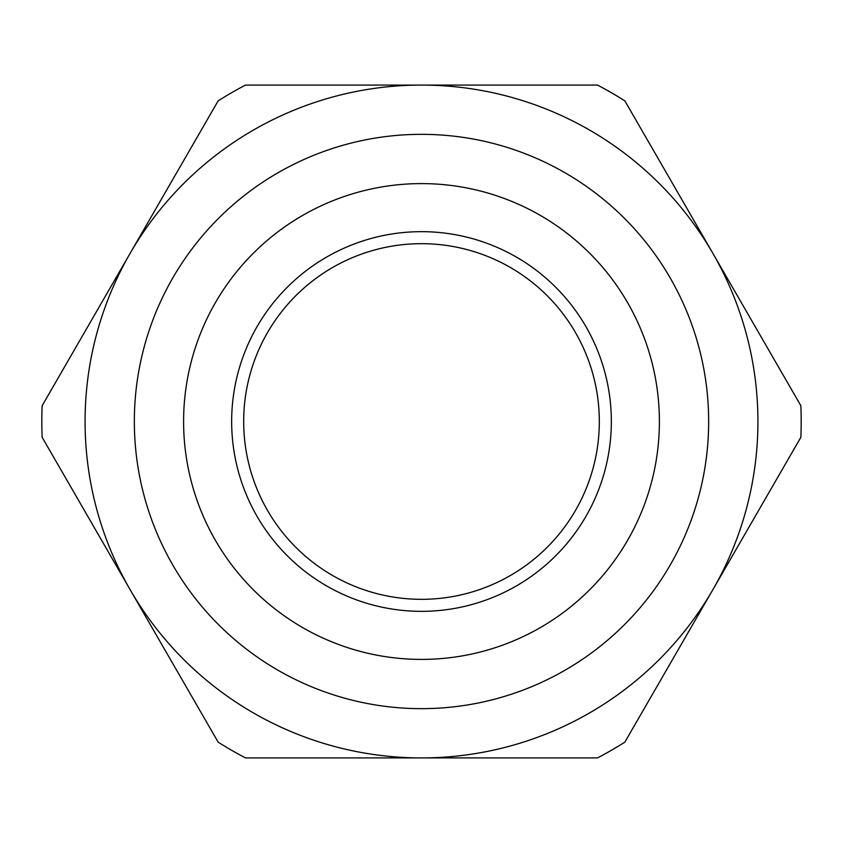 <?xml version="1.0" encoding="UTF-8"?>
<svg xmlns="http://www.w3.org/2000/svg" width="843" height="843" viewBox="0 0 843 843"><rect width="100%" height="100%" fill="white"/><g stroke="black" fill="none" stroke-linecap="round" stroke-linejoin="round"><path stroke-width="1.26" d="M130.149 589.71L218.147 742.125A379.677 379.677 0 0 0 245.503 757.92L421.5 757.92A336.42 336.42 0 0 0 712.851 589.71L800.85 437.296A379.677 379.677 0 0 0 800.85 405.704L624.853 100.875A379.677 379.677 0 0 0 597.497 85.08L245.503 85.08A379.677 379.677 0 0 0 218.147 100.875L42.15 405.704A379.677 379.677 0 0 0 42.15 437.296L130.149 589.71A336.42 336.42 0 0 0 421.5 757.92L597.497 757.92A379.677 379.677 0 0 0 624.853 742.125L712.851 589.71A336.42 336.42 0 0 0 421.5 85.08A336.42 336.42 0 0 0 130.149 589.71M421.5 659.405A237.905 237.905 0 0 0 627.529 302.553A237.905 237.905 0 0 0 215.471 302.553A237.905 237.905 0 0 0 421.5 659.405A237.905 237.905 0 0 0 627.529 302.553A237.905 237.905 0 0 0 215.471 302.553A237.905 237.905 0 0 0 421.5 659.405M421.5 599.32A177.82 177.82 0 0 0 575.495 332.585A177.82 177.82 0 0 0 267.505 332.585A177.82 177.82 0 0 0 421.5 599.32M421.5 708.657A287.157 287.157 0 0 0 670.185 277.916A287.157 287.157 0 0 0 172.815 277.916A287.157 287.157 0 0 0 421.5 708.657M421.5 611.344A189.844 189.844 0 0 1 257.094 326.578A189.844 189.844 0 0 1 585.906 326.578A189.844 189.844 0 0 1 421.5 611.344"/></g></svg>

